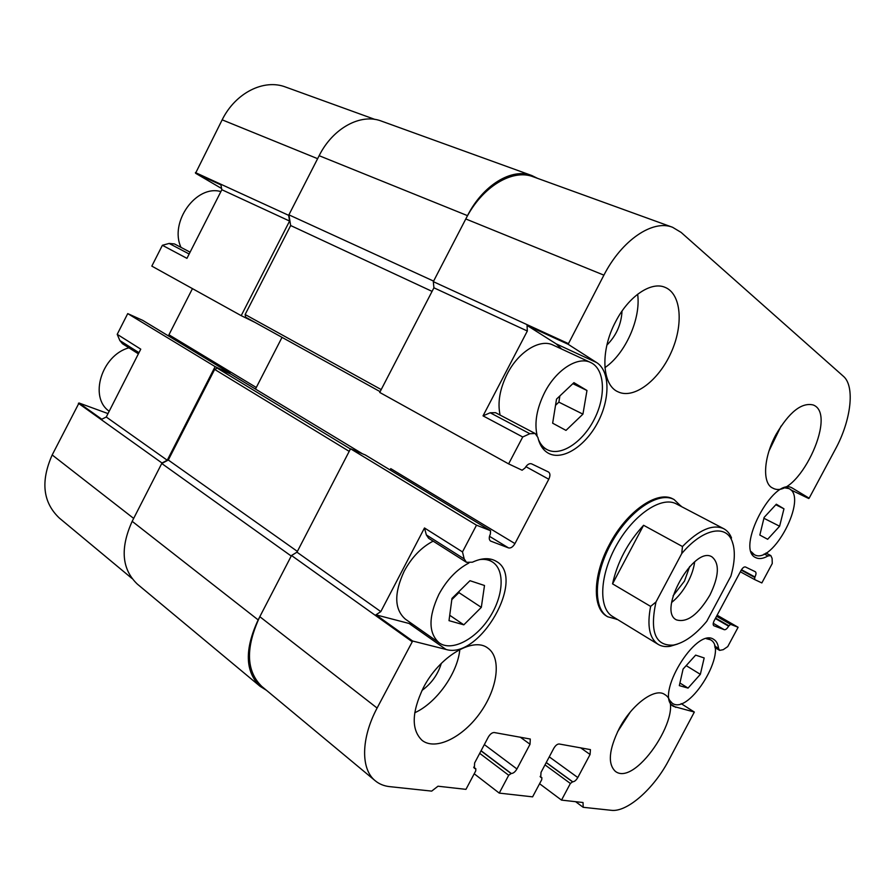 <?xml version="1.0" encoding="UTF-8"?>
<svg xmlns="http://www.w3.org/2000/svg" width="895" height="895" viewBox="0 0 895 895"><rect width="100%" height="100%" fill="white"/><g stroke="black" fill="none" stroke-linecap="round" stroke-linejoin="round"><path stroke-width="1.34" d="M490.169 412.774L529.862 433.717L535.176 433.516L495.517 412.673L490.169 412.774L483.031 415.862L527.334 331.016L527.043 325.422L568.135 344.284L603.901 275.145C621.88 240.05 652.835 219.286 672.548 227.274L681.084 232.387L843.347 376.236C855.296 386.204 851.011 420.672 835.371 449.245L809.147 498.202L792.153 487.954C773.246 476.364 735.187 549.44 755.749 557.63C759.061 559.285 763.133 558.726 767.977 555.952L770.819 555.571L772.105 558.39L772.262 563.503L761.846 582.936L754.552 579.512L754.932 576.984C756.208 574.355 756.342 572.61 755.346 571.748L745.434 566.971C744.081 566.647 742.626 567.799 741.071 570.406L714.232 620.604C712.991 623.166 712.856 624.867 713.83 625.728L724.279 629.7C725.655 629.912 727.098 628.726 728.608 626.164L730.566 624.33L738.106 627.272L727.747 646.604L723.216 649.68L719.636 650.385L718.528 648.338L714.579 646M764.173 553.949L767.977 555.952M538.376 439.378C540.356 444.144 543.243 447.556 547.046 449.603C560.706 456.953 582.891 442.164 594.459 418.927C606.239 395.803 604.886 369.02 590.7 362.531C577.957 355.975 556.31 369.624 544.719 392.357C536.81 408.221 534.259 422.552 537.067 435.35M552.651 423.19L565.998 430.394L582.936 414.139L586.975 390.488L573.93 382.657L556.533 399.092L552.651 423.19M751.196 551.644L754.295 554.62C772.53 565.931 808.778 496.714 788.797 488.547L784.523 487.809M759.833 535.065L767.653 539.282L779.612 526.226L783.964 508.807L776.323 504.209L764.129 517.399L759.833 535.065M500.092 415.079C497.419 402.571 499.813 388.799 507.297 373.786C518.563 351.567 540.132 338.444 553.11 345.09L590.7 362.531M468.879 563.022C456.842 569.343 446.829 579.803 438.863 594.392C428.269 617.102 428.392 633.268 439.232 642.912C451.762 651.806 475.357 639.522 489.352 617.841C503.561 596.294 505.317 569.925 492.339 561.915C488.793 559.733 484.564 558.939 479.63 559.565M449.01 620.649L463.823 624.833L481.32 607.369L484.497 585.498L469.976 580.698L451.975 598.397L449.01 620.649M439.232 642.912L405.357 619.139C394.303 609.394 393.912 593.407 404.193 571.189C411.767 557.283 421.411 547.259 433.146 541.139M669.46 700.058L672.279 703.235C689.486 715.866 729.459 649.322 710.473 639.78L706.401 638.706M679.327 685.637L688.042 688.098L700.349 674.327L704.175 657.948L695.639 655.129L683.086 669.057L679.327 685.637M681.151 703.627L694.341 712.051L673.521 706.39C653.932 696.467 696.221 626.343 713.796 639.455C716.436 641.066 718.014 644.02 718.528 648.338M527.043 325.422L556.231 343.893L561.668 349.061M483.031 415.862L522.725 436.984L529.862 433.717M535.176 433.516L537.884 437.409C539.674 445.117 543.243 450.431 548.568 453.34C562.575 460.891 585.207 446.292 597.625 422.708C610.233 399.226 610.211 371.19 596.697 362.598L568.135 344.284M412.975 624.486L375.945 614.843L380.811 611.609L424.487 527.972L426.356 534.93L464.214 558.939L462.491 551.913L424.487 527.972M409.653 623.882L446.012 649.446C479.686 659.962 526.607 577.801 496.322 561.366C489.934 557.551 481.969 557.831 472.403 562.205L466.44 562.306L428.66 538.298L426.356 534.93M375.945 614.843L412.651 641.033L446.012 649.446M466.44 562.306L464.214 558.939M423.268 687.931C411.611 712.465 411.23 729.962 422.138 740.411C435.686 751.028 463.23 737.133 480.458 712.398C497.911 687.819 501.726 657.501 487.685 648.002C473.063 636.49 439.053 656.717 423.268 687.931M414.732 712.767C436.536 702.933 457.647 673.129 459.829 649.501M422.004 690.425C431.457 683.545 437.901 674.517 441.336 663.352M615.794 321.383C600.03 350.504 601.832 385.219 618.132 391.865C633.873 399.405 658.563 380.632 671.015 352.798C683.724 325.075 681.475 293.828 665.007 287.329C651.135 281.164 628.693 296.256 615.794 321.383M604.919 367.632C625.258 353.883 641.044 318.754 637.654 294.209M606.888 345.09C616.275 335.692 621.32 324.348 622.025 311.068M775.987 434.556C763.39 457.613 762.171 483.736 772.765 488.088C796.192 501.502 838.828 414.463 813.197 404.965C801.607 402.213 789.2 412.08 775.987 434.556M769.04 450.879L781.066 426.076M619.127 728.72C608.846 749.775 607.593 763.983 615.357 771.356C636.379 787.936 687.919 707.229 664.705 694.498C655.118 687.326 631.691 704.454 619.127 728.72M617.528 731.841L630.281 712.028M674.092 499.555L673.219 499.097C657.735 489.833 626.545 511.269 609.305 544.719C592.747 575.34 592.199 608.208 606.821 616.252L607.66 616.767C592.613 608.063 594.045 573.337 612.046 541.822C629.845 510.184 658.91 491.12 674.092 499.555L681.296 506.503M389.996 469.886L390.768 468.644L514.949 543.589L548.792 479.239C550.369 475.793 550.291 473.399 548.557 472.034L531.552 463.834C529.281 463.174 527.11 464.561 525.041 467.984L522.121 470.233L508.617 463.878L379.726 392.435L433.918 287.81L433.314 281.656L465.792 218.962C482.036 186.764 512.455 168.506 533.286 176.807L672.548 227.274M473.847 767.574L475.827 768.783L475.737 770.886L465.959 789.356L438.002 786.213L431.692 791.113L389.605 786.627C384.056 786.023 379.279 784.087 375.296 780.809L261.821 686.443C246.069 671.071 245.398 647.823 259.818 616.689L291.513 555.504L296.972 552.181L350.538 448.775L365.294 454.962M390.768 468.644L390.097 469.942M508.617 463.878L522.725 436.984M514.949 543.589C512.958 546.923 510.821 548.366 508.55 547.919L490.549 541.05C488.905 539.685 488.838 537.369 490.359 534.08L490.572 530.701L365.16 454.861M462.491 551.913L476.498 525.186L490.572 530.701M375.296 780.809C360.651 769.32 360.886 738.476 377.097 708.046L412.651 641.033M475.178 768.604L474.372 768.279L474.607 762.987L488.278 737.133C490.136 734.034 492.127 732.502 494.253 732.535L530.287 739.035L530.03 744.248L516.93 768.962C515.162 771.926 513.271 773.437 511.269 773.481L508.696 775.26L499.242 793.104L532.603 796.852L541.743 779.657L541.878 777.688L540.144 776.401M540.267 776.759L541.878 777.688M541.341 777.554L540.703 777.296L541.028 772.363L553.804 748.309C555.526 745.412 557.317 743.98 559.174 743.991L590.431 749.618L590.073 754.485L577.79 777.542C576.145 780.317 574.445 781.727 572.688 781.794L570.383 783.461L561.512 800.108L583.037 802.524L583.182 807.301L611.296 810.311C627.16 812.436 653.831 788.708 668.61 760.537L694.341 712.051M433.314 281.656L568.101 343.467M433.918 287.81L527.334 331.016M350.538 448.775L476.498 525.186M296.972 552.181L380.811 611.609M291.513 555.504L411.946 641.525M474.205 773.772L499.242 793.104M539.584 783.729L561.512 800.108M575.619 801.696L583.182 807.301M717.119 615.201L738.106 627.272M790.553 489.733L808.733 498.515M686.174 665.623L700.349 674.327M679.92 683.008L688.042 688.098M459.101 591.394L458.934 592.613L481.32 607.369M458.934 592.613L451.818 599.616M449.726 615.268L463.823 624.833M775.808 504.769L783.964 508.807M763.916 518.283L779.612 526.226M572.845 383.675L586.975 390.488M559.878 395.926L558.872 402.146L582.936 414.139M558.872 402.146L555.526 405.312M677.571 644.053L670.154 646.291C665.533 647.04 661.528 646.391 658.138 644.355C649.412 638.448 646.906 625.795 650.62 606.396L655.979 601.988C649.569 631.769 655.353 646.145 673.331 645.105C684.116 642.968 695.258 635.047 706.737 621.343L730.879 576.167C734.985 561.814 735.41 550.201 732.144 541.341L733.419 545.525M655.979 601.988L681.721 553.602L682.471 546.521L643.594 525.287C627.742 542.515 617.393 562.038 612.549 583.853L643.594 525.287M650.62 606.396L612.549 583.853M689.687 566.501L684.462 581.112L673.107 595.757M617.326 619.385L607.66 616.767M682.471 546.521C699.006 529.773 712.756 523.832 723.697 528.688C727.187 530.556 729.805 533.655 731.528 538.007M681.721 553.602C702.485 528.699 725.968 523.944 732.144 541.341M694.677 561.836C693.804 568.482 691.488 575.362 687.729 582.5C683.198 590.857 677.851 597.502 671.675 602.424M709.936 595.052C698.178 614.742 686.991 623.009 676.407 619.866C656.952 610.815 694.307 544.898 712.062 556.947C719.748 563.503 719.043 576.201 709.936 595.052M658.138 644.355L612.549 616.465C598.151 608.153 599.594 574.825 616.868 544.552C633.962 514.178 661.819 495.819 676.351 503.907L723.697 528.688M266.52 690.347L260.087 686.308L137.304 584.077C121.742 569.153 120.031 548.232 132.18 521.326L161.749 463.498L168.305 460.03L214.666 369.411L217.228 368.147L230.653 374.043M168.305 460.03L297.375 551.409M161.749 463.498L291.233 556.041L258.163 619.899C244.424 649.513 245.073 671.642 260.087 686.308M245.61 317.199L380.129 391.663L245.61 317.199L245.14 314.514L290.662 225.54L288.906 214.834L433.605 281.108L467.503 215.65C482.976 185.008 511.906 167.622 531.809 175.532L537.626 178.385M288.906 214.834L319.146 155.696C332.895 128.019 360.875 113.05 381.404 121.093L531.809 175.532M290.662 225.54L432.072 291.378M255.489 389.056L282.026 337.359L256.283 387.49L168.942 334.786L168.282 335.815M221.613 188.521L195.558 173.25L220.908 184.896L221.837 189.718L186.943 258.353L162.387 245.286L169.144 243.44L174.469 243.943L190.087 252.155M181.014 247.389C169.099 222.128 196.262 184.37 220.886 191.586M109.201 411.23C88.784 397.425 101.605 355.237 128.891 347.808M138.971 352.686L119.852 340.559L117.211 334.327L140.761 349.162L106.259 417.014L101.784 419.229L79.028 402.996L108.004 413.591M119.852 340.559L122.514 343.747L138.389 353.838M374.983 119.438L285.617 87.05C263.991 78.615 235.463 92.789 222.161 119.84L317.624 158.683L288.649 215.326L289.588 221.054L241.202 315.655L255.12 322.457M255.299 388.945L256.283 387.49M230.619 374.009L215.124 366.626L167.242 460.243L161.995 463.006L133.668 518.418L52.19 454.951C40.476 481.387 42.859 502.431 59.35 518.071L131.934 578.427M222.161 119.84L195.558 173.25M79.028 402.996L52.19 454.951M142.697 320.354L127.728 313.608L117.211 334.327M192.447 288.637L168.942 334.786M162.387 245.286L151.826 266.117L241.202 315.655M161.995 463.006L78.391 403.298M167.242 460.243L106.259 417.014M215.124 366.626L127.728 313.608M289.588 221.054L221.837 189.718M288.649 215.326L195.412 172.578M791.292 487.596L792.97 488.413M671.63 704.678L675.837 707.386M556.231 343.893L596.697 362.598M525.868 466.642L548.792 479.239M489.487 536.318L508.55 547.919M490.225 540.804L490.93 541.229M365.015 454.794L490.426 530.623M259.818 616.689L377.097 708.046M473.746 767.295L475.513 768.648M520.185 737.111L530.03 744.248M484.34 744.584L516.93 768.962M481.085 750.737L511.269 773.481M481.018 750.871L510.967 773.448M479.709 753.344L508.696 775.26M540.177 776.513L541.62 777.587M580.531 747.75L590.073 754.485M549.261 756.857L577.79 777.542M546.263 762.495L572.688 781.794M546.207 762.607L572.431 781.76M544.999 764.878L570.383 783.461M716.559 616.263L730.566 624.33M715.575 618.087L728.843 625.739M715.351 618.512L728.608 626.164M713.259 623.3L724.279 629.7M741.485 569.701L754.932 576.984M741.228 570.115L754.709 577.42M740.333 571.793L754.519 579.49L740.333 571.793M465.792 218.962L603.901 275.145M214.666 369.411L349.195 451.36M217.228 368.147L350.437 448.977M319.146 155.696L467.503 215.65M245.14 314.514L381.203 389.582M230.362 373.875L362.072 453.564M132.18 521.326L258.163 619.899M189.147 254.001L169.144 243.44M229.847 373.058L142.406 320.186M770.819 555.571L765.952 553.009M547.046 449.603L541.564 446.683M492.339 561.915L487.193 558.704M788.797 488.547L786.313 487.35M754.295 554.62L751.867 553.334M710.473 639.78L708.146 638.403M672.279 703.235L669.997 701.769M719.636 650.385L714.892 647.566M475.827 768.783L473.701 767.149M673.331 645.105L670.154 646.291M681.14 506.413L680.815 505.742M617.158 619.284L616.42 619.362M362.151 453.597L230.507 373.953M142.562 320.265L229.993 373.137"/></g></svg>

